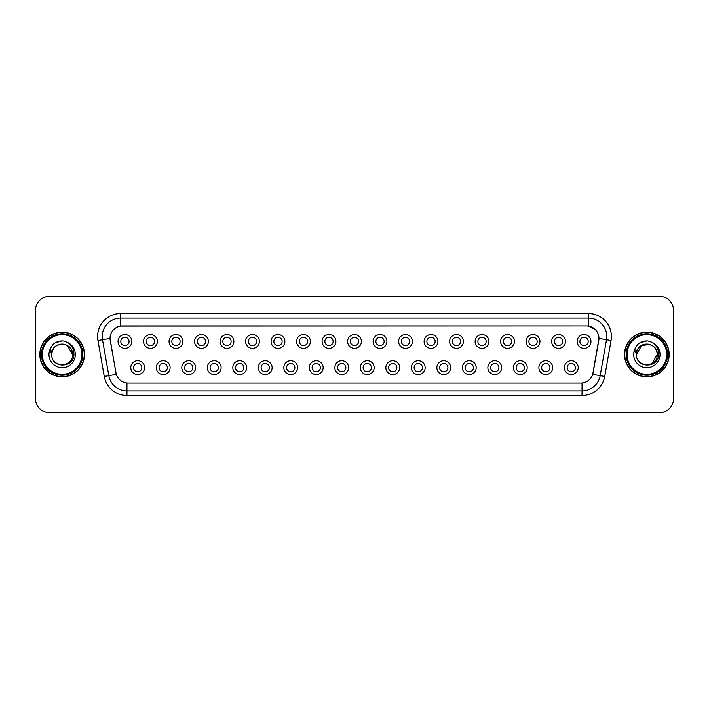 <?xml version="1.0" encoding="UTF-8"?>
<svg xmlns="http://www.w3.org/2000/svg" width="709" height="709" viewBox="0 0 709 709"><rect width="100%" height="100%" fill="white"/><g stroke="black" fill="none" stroke-linecap="round" stroke-linejoin="round"><path stroke-width="1.06" d="M170.116 367.625A6.904 6.904 0 0 1 163.212 374.529A6.904 6.904 0 0 1 156.299 367.625A6.904 6.904 0 0 1 163.212 360.713A6.904 6.904 0 0 1 170.116 367.625M159.064 367.625A4.148 4.148 0 0 0 163.212 371.764A4.148 4.148 0 0 0 167.351 367.625A4.148 4.148 0 0 0 163.212 363.478A4.148 4.148 0 0 0 159.064 367.625M195.622 367.625A6.904 6.904 0 0 1 188.718 374.529A6.904 6.904 0 0 1 181.805 367.625A6.904 6.904 0 0 1 188.718 360.713A6.904 6.904 0 0 1 195.622 367.625M184.57 367.625A4.148 4.148 0 0 0 188.718 371.764A4.148 4.148 0 0 0 192.857 367.625A4.148 4.148 0 0 0 188.718 363.478A4.148 4.148 0 0 0 184.57 367.625M221.128 367.625A6.904 6.904 0 0 1 214.215 374.529A6.904 6.904 0 0 1 207.312 367.625A6.904 6.904 0 0 1 214.215 360.713A6.904 6.904 0 0 1 221.128 367.625M210.077 367.625A4.148 4.148 0 0 0 214.215 371.764A4.148 4.148 0 0 0 218.363 367.625A4.148 4.148 0 0 0 214.215 363.478A4.148 4.148 0 0 0 210.077 367.625M246.635 367.625A6.904 6.904 0 0 1 239.722 374.529A6.904 6.904 0 0 1 232.818 367.625A6.904 6.904 0 0 1 239.722 360.713A6.904 6.904 0 0 1 246.635 367.625M235.583 367.625A4.148 4.148 0 0 0 239.722 371.764A4.148 4.148 0 0 0 243.869 367.625A4.148 4.148 0 0 0 239.722 363.478A4.148 4.148 0 0 0 235.583 367.625M272.132 367.625A6.904 6.904 0 0 1 265.228 374.529A6.904 6.904 0 0 1 258.324 367.625A6.904 6.904 0 0 1 265.228 360.713A6.904 6.904 0 0 1 272.132 367.625M261.089 367.625A4.148 4.148 0 0 0 265.228 371.764A4.148 4.148 0 0 0 269.376 367.625A4.148 4.148 0 0 0 265.228 363.478A4.148 4.148 0 0 0 261.089 367.625M297.638 367.625A6.904 6.904 0 0 1 290.734 374.529A6.904 6.904 0 0 1 283.83 367.625A6.904 6.904 0 0 1 290.734 360.713A6.904 6.904 0 0 1 297.638 367.625M286.596 367.625A4.148 4.148 0 0 0 290.734 371.764A4.148 4.148 0 0 0 294.882 367.625A4.148 4.148 0 0 0 290.734 363.478A4.148 4.148 0 0 0 286.596 367.625M323.144 367.625A6.904 6.904 0 0 1 316.241 374.529A6.904 6.904 0 0 1 309.337 367.625A6.904 6.904 0 0 1 316.241 360.713A6.904 6.904 0 0 1 323.144 367.625M312.102 367.625A4.148 4.148 0 0 0 316.241 371.764A4.148 4.148 0 0 0 320.388 367.625A4.148 4.148 0 0 0 316.241 363.478A4.148 4.148 0 0 0 312.102 367.625M348.651 367.625A6.904 6.904 0 0 1 341.747 374.529A6.904 6.904 0 0 1 334.843 367.625A6.904 6.904 0 0 1 341.747 360.713A6.904 6.904 0 0 1 348.651 367.625M337.608 367.625A4.148 4.148 0 0 0 341.747 371.764A4.148 4.148 0 0 0 345.895 367.625A4.148 4.148 0 0 0 341.747 363.478A4.148 4.148 0 0 0 337.608 367.625M374.157 367.625A6.904 6.904 0 0 1 367.253 374.529A6.904 6.904 0 0 1 360.349 367.625A6.904 6.904 0 0 1 367.253 360.713A6.904 6.904 0 0 1 374.157 367.625M363.105 367.625A4.148 4.148 0 0 0 367.253 371.764A4.148 4.148 0 0 0 371.392 367.625A4.148 4.148 0 0 0 367.253 363.478A4.148 4.148 0 0 0 363.105 367.625M399.663 367.625A6.904 6.904 0 0 1 392.759 374.529A6.904 6.904 0 0 1 385.856 367.625A6.904 6.904 0 0 1 392.759 360.713A6.904 6.904 0 0 1 399.663 367.625M388.612 367.625A4.148 4.148 0 0 0 392.759 371.764A4.148 4.148 0 0 0 396.898 367.625A4.148 4.148 0 0 0 392.759 363.478A4.148 4.148 0 0 0 388.612 367.625M425.17 367.625A6.904 6.904 0 0 1 418.266 374.529A6.904 6.904 0 0 1 411.362 367.625A6.904 6.904 0 0 1 418.266 360.713A6.904 6.904 0 0 1 425.17 367.625M414.118 367.625A4.148 4.148 0 0 0 418.266 371.764A4.148 4.148 0 0 0 422.404 367.625A4.148 4.148 0 0 0 418.266 363.478A4.148 4.148 0 0 0 414.118 367.625M450.676 367.625A6.904 6.904 0 0 1 443.772 374.529A6.904 6.904 0 0 1 436.868 367.625A6.904 6.904 0 0 1 443.772 360.713A6.904 6.904 0 0 1 450.676 367.625M439.624 367.625A4.148 4.148 0 0 0 443.772 371.764A4.148 4.148 0 0 0 447.911 367.625A4.148 4.148 0 0 0 443.772 363.478A4.148 4.148 0 0 0 439.624 367.625M476.182 367.625A6.904 6.904 0 0 1 469.278 374.529A6.904 6.904 0 0 1 462.365 367.625A6.904 6.904 0 0 1 469.278 360.713A6.904 6.904 0 0 1 476.182 367.625M465.131 367.625A4.148 4.148 0 0 0 469.278 371.764A4.148 4.148 0 0 0 473.417 367.625A4.148 4.148 0 0 0 469.278 363.478A4.148 4.148 0 0 0 465.131 367.625M501.688 367.625A6.904 6.904 0 0 1 494.785 374.529A6.904 6.904 0 0 1 487.872 367.625A6.904 6.904 0 0 1 494.785 360.713A6.904 6.904 0 0 1 501.688 367.625M490.637 367.625A4.148 4.148 0 0 0 494.785 371.764A4.148 4.148 0 0 0 498.923 367.625A4.148 4.148 0 0 0 494.785 363.478A4.148 4.148 0 0 0 490.637 367.625M527.195 367.625A6.904 6.904 0 0 1 520.282 374.529A6.904 6.904 0 0 1 513.378 367.625A6.904 6.904 0 0 1 520.282 360.713A6.904 6.904 0 0 1 527.195 367.625M516.143 367.625A4.148 4.148 0 0 0 520.282 371.764A4.148 4.148 0 0 0 524.43 367.625A4.148 4.148 0 0 0 520.282 363.478A4.148 4.148 0 0 0 516.143 367.625M552.701 367.625A6.904 6.904 0 0 1 545.788 374.529A6.904 6.904 0 0 1 538.884 367.625A6.904 6.904 0 0 1 545.788 360.713A6.904 6.904 0 0 1 552.701 367.625M541.649 367.625A4.148 4.148 0 0 0 545.788 371.764A4.148 4.148 0 0 0 549.936 367.625A4.148 4.148 0 0 0 545.788 363.478A4.148 4.148 0 0 0 541.649 367.625M578.207 367.625A6.904 6.904 0 0 1 571.294 374.529A6.904 6.904 0 0 1 564.391 367.625A6.904 6.904 0 0 1 571.294 360.713A6.904 6.904 0 0 1 578.207 367.625M567.156 367.625A4.148 4.148 0 0 0 571.294 371.764A4.148 4.148 0 0 0 575.442 367.625A4.148 4.148 0 0 0 571.294 363.478A4.148 4.148 0 0 0 567.156 367.625M144.609 367.625A6.904 6.904 0 0 1 137.706 374.529A6.904 6.904 0 0 1 130.793 367.625A6.904 6.904 0 0 1 137.706 360.713A6.904 6.904 0 0 1 144.609 367.625M133.558 367.625A4.148 4.148 0 0 0 137.706 371.764A4.148 4.148 0 0 0 141.844 367.625A4.148 4.148 0 0 0 137.706 363.478A4.148 4.148 0 0 0 133.558 367.625M157.363 341.472A6.904 6.904 0 0 1 150.459 348.376A6.904 6.904 0 0 1 143.546 341.472A6.904 6.904 0 0 1 150.459 334.568A6.904 6.904 0 0 1 157.363 341.472M146.311 341.472A4.148 4.148 0 0 0 150.459 345.611A4.148 4.148 0 0 0 154.597 341.472A4.148 4.148 0 0 0 150.459 337.324A4.148 4.148 0 0 0 146.311 341.472M182.869 341.472A6.904 6.904 0 0 1 175.965 348.376A6.904 6.904 0 0 1 169.052 341.472A6.904 6.904 0 0 1 175.965 334.568A6.904 6.904 0 0 1 182.869 341.472M171.817 341.472A4.148 4.148 0 0 0 175.965 345.611A4.148 4.148 0 0 0 180.104 341.472A4.148 4.148 0 0 0 175.965 337.324A4.148 4.148 0 0 0 171.817 341.472M208.375 341.472A6.904 6.904 0 0 1 201.462 348.376A6.904 6.904 0 0 1 194.558 341.472A6.904 6.904 0 0 1 201.462 334.568A6.904 6.904 0 0 1 208.375 341.472M197.324 341.472A4.148 4.148 0 0 0 201.462 345.611A4.148 4.148 0 0 0 205.61 341.472A4.148 4.148 0 0 0 201.462 337.324A4.148 4.148 0 0 0 197.324 341.472M233.881 341.472A6.904 6.904 0 0 1 226.969 348.376A6.904 6.904 0 0 1 220.065 341.472A6.904 6.904 0 0 1 226.969 334.568A6.904 6.904 0 0 1 233.881 341.472M222.83 341.472A4.148 4.148 0 0 0 226.969 345.611A4.148 4.148 0 0 0 231.116 341.472A4.148 4.148 0 0 0 226.969 337.324A4.148 4.148 0 0 0 222.83 341.472M259.388 341.472A6.904 6.904 0 0 1 252.475 348.376A6.904 6.904 0 0 1 245.571 341.472A6.904 6.904 0 0 1 252.475 334.568A6.904 6.904 0 0 1 259.388 341.472M248.336 341.472A4.148 4.148 0 0 0 252.475 345.611A4.148 4.148 0 0 0 256.623 341.472A4.148 4.148 0 0 0 252.475 337.324A4.148 4.148 0 0 0 248.336 341.472M284.885 341.472A6.904 6.904 0 0 1 277.981 348.376A6.904 6.904 0 0 1 271.077 341.472A6.904 6.904 0 0 1 277.981 334.568A6.904 6.904 0 0 1 284.885 341.472M273.842 341.472A4.148 4.148 0 0 0 277.981 345.611A4.148 4.148 0 0 0 282.129 341.472A4.148 4.148 0 0 0 277.981 337.324A4.148 4.148 0 0 0 273.842 341.472M310.391 341.472A6.904 6.904 0 0 1 303.487 348.376A6.904 6.904 0 0 1 296.584 341.472A6.904 6.904 0 0 1 303.487 334.568A6.904 6.904 0 0 1 310.391 341.472M299.349 341.472A4.148 4.148 0 0 0 303.487 345.611A4.148 4.148 0 0 0 307.635 341.472A4.148 4.148 0 0 0 303.487 337.324A4.148 4.148 0 0 0 299.349 341.472M335.898 341.472A6.904 6.904 0 0 1 328.994 348.376A6.904 6.904 0 0 1 322.09 341.472A6.904 6.904 0 0 1 328.994 334.568A6.904 6.904 0 0 1 335.898 341.472M324.855 341.472A4.148 4.148 0 0 0 328.994 345.611A4.148 4.148 0 0 0 333.141 341.472A4.148 4.148 0 0 0 328.994 337.324A4.148 4.148 0 0 0 324.855 341.472M361.404 341.472A6.904 6.904 0 0 1 354.5 348.376A6.904 6.904 0 0 1 347.596 341.472A6.904 6.904 0 0 1 354.5 334.568A6.904 6.904 0 0 1 361.404 341.472M350.352 341.472A4.148 4.148 0 0 0 354.5 345.611A4.148 4.148 0 0 0 358.648 341.472A4.148 4.148 0 0 0 354.5 337.324A4.148 4.148 0 0 0 350.352 341.472M386.91 341.472A6.904 6.904 0 0 1 380.006 348.376A6.904 6.904 0 0 1 373.102 341.472A6.904 6.904 0 0 1 380.006 334.568A6.904 6.904 0 0 1 386.91 341.472M375.859 341.472A4.148 4.148 0 0 0 380.006 345.611A4.148 4.148 0 0 0 384.145 341.472A4.148 4.148 0 0 0 380.006 337.324A4.148 4.148 0 0 0 375.859 341.472M412.416 341.472A6.904 6.904 0 0 1 405.513 348.376A6.904 6.904 0 0 1 398.609 341.472A6.904 6.904 0 0 1 405.513 334.568A6.904 6.904 0 0 1 412.416 341.472M401.365 341.472A4.148 4.148 0 0 0 405.513 345.611A4.148 4.148 0 0 0 409.651 341.472A4.148 4.148 0 0 0 405.513 337.324A4.148 4.148 0 0 0 401.365 341.472M437.923 341.472A6.904 6.904 0 0 1 431.019 348.376A6.904 6.904 0 0 1 424.115 341.472A6.904 6.904 0 0 1 431.019 334.568A6.904 6.904 0 0 1 437.923 341.472M426.871 341.472A4.148 4.148 0 0 0 431.019 345.611A4.148 4.148 0 0 0 435.158 341.472A4.148 4.148 0 0 0 431.019 337.324A4.148 4.148 0 0 0 426.871 341.472M463.429 341.472A6.904 6.904 0 0 1 456.525 348.376A6.904 6.904 0 0 1 449.612 341.472A6.904 6.904 0 0 1 456.525 334.568A6.904 6.904 0 0 1 463.429 341.472M452.377 341.472A4.148 4.148 0 0 0 456.525 345.611A4.148 4.148 0 0 0 460.664 341.472A4.148 4.148 0 0 0 456.525 337.324A4.148 4.148 0 0 0 452.377 341.472M488.935 341.472A6.904 6.904 0 0 1 482.031 348.376A6.904 6.904 0 0 1 475.119 341.472A6.904 6.904 0 0 1 482.031 334.568A6.904 6.904 0 0 1 488.935 341.472M477.884 341.472A4.148 4.148 0 0 0 482.031 345.611A4.148 4.148 0 0 0 486.17 341.472A4.148 4.148 0 0 0 482.031 337.324A4.148 4.148 0 0 0 477.884 341.472M514.442 341.472A6.904 6.904 0 0 1 507.538 348.376A6.904 6.904 0 0 1 500.625 341.472A6.904 6.904 0 0 1 507.538 334.568A6.904 6.904 0 0 1 514.442 341.472M503.39 341.472A4.148 4.148 0 0 0 507.538 345.611A4.148 4.148 0 0 0 511.676 341.472A4.148 4.148 0 0 0 507.538 337.324A4.148 4.148 0 0 0 503.39 341.472M539.948 341.472A6.904 6.904 0 0 1 533.035 348.376A6.904 6.904 0 0 1 526.131 341.472A6.904 6.904 0 0 1 533.035 334.568A6.904 6.904 0 0 1 539.948 341.472M528.896 341.472A4.148 4.148 0 0 0 533.035 345.611A4.148 4.148 0 0 0 537.183 341.472A4.148 4.148 0 0 0 533.035 337.324A4.148 4.148 0 0 0 528.896 341.472M565.454 341.472A6.904 6.904 0 0 1 558.541 348.376A6.904 6.904 0 0 1 551.637 341.472A6.904 6.904 0 0 1 558.541 334.568A6.904 6.904 0 0 1 565.454 341.472M554.403 341.472A4.148 4.148 0 0 0 558.541 345.611A4.148 4.148 0 0 0 562.689 341.472A4.148 4.148 0 0 0 558.541 337.324A4.148 4.148 0 0 0 554.403 341.472M590.96 341.472A6.904 6.904 0 0 1 584.048 348.376A6.904 6.904 0 0 1 577.144 341.472A6.904 6.904 0 0 1 584.048 334.568A6.904 6.904 0 0 1 590.96 341.472M579.909 341.472A4.148 4.148 0 0 0 584.048 345.611A4.148 4.148 0 0 0 588.195 341.472A4.148 4.148 0 0 0 584.048 337.324A4.148 4.148 0 0 0 579.909 341.472M131.856 341.472A6.904 6.904 0 0 1 124.952 348.376A6.904 6.904 0 0 1 118.04 341.472A6.904 6.904 0 0 1 124.952 334.568A6.904 6.904 0 0 1 131.856 341.472M120.805 341.472A4.148 4.148 0 0 0 124.952 345.611A4.148 4.148 0 0 0 129.091 341.472A4.148 4.148 0 0 0 124.952 337.324A4.148 4.148 0 0 0 120.805 341.472M104.285 376.452L97.948 340.542A23.016 23.016 0 0 1 120.619 313.529L588.381 313.529A23.016 23.016 0 0 1 611.052 340.542L604.715 376.452A23.016 23.016 0 0 1 582.045 395.471L126.955 395.471A23.016 23.016 0 0 1 104.285 376.452L116.285 374.334L110.223 340.542A12.434 12.434 0 0 1 122.462 325.954L586.538 325.954A12.434 12.434 0 0 1 598.777 340.542L593.096 372.774A12.434 12.434 0 0 1 580.857 383.046L128.143 383.046A12.434 12.434 0 0 1 115.904 372.774L110.037 338.415L102.486 339.744A18.416 18.416 0 0 1 120.619 318.128L588.381 318.128A18.416 18.416 0 0 1 606.514 339.744L600.177 375.655A18.416 18.416 0 0 1 582.045 390.872L126.955 390.872A18.416 18.416 0 0 1 108.823 375.655L102.486 339.744A18.416 18.416 0 0 1 102.202 336.545M39.828 354.5A22.325 22.325 0 0 0 62.153 376.825A22.325 22.325 0 0 0 84.477 354.5A22.325 22.325 0 0 0 62.153 332.175A22.325 22.325 0 0 0 39.828 354.5M624.523 354.5A22.325 22.325 0 0 0 646.847 376.825A22.325 22.325 0 0 0 669.172 354.5A22.325 22.325 0 0 0 646.847 332.175A22.325 22.325 0 0 0 624.523 354.5M120.619 313.529L120.619 326.096L586.538 325.954L588.381 326.096L595.321 329.596L588.381 326.096L588.381 313.529M110.037 338.388L110.17 336.545M580.857 383.046L128.143 383.046M611.052 340.542L598.963 338.415L592.715 374.334L604.715 376.452M673.55 310.303A13.808 13.808 0 0 0 659.742 296.495L49.258 296.495A13.808 13.808 0 0 0 35.45 310.303L35.45 398.697A13.808 13.808 0 0 0 49.258 412.505L659.742 412.505A13.808 13.808 0 0 0 673.55 398.697L673.55 310.303L673.55 398.697M35.45 310.303L35.45 398.697M659.742 296.495L49.258 296.495M49.258 412.505L659.742 412.505M84.247 354.5A22.103 22.103 0 0 0 62.153 332.397A22.103 22.103 0 0 0 40.05 354.5A22.103 22.103 0 0 0 62.153 376.603A22.103 22.103 0 0 0 84.247 354.5M82.873 354.5A20.721 20.721 0 0 0 62.153 333.779A20.721 20.721 0 0 0 41.432 354.5A20.721 20.721 0 0 0 62.153 375.221A20.721 20.721 0 0 0 82.873 354.5M81.952 354.5A19.799 19.799 0 0 0 62.153 334.701A19.799 19.799 0 0 0 42.354 354.5A19.799 19.799 0 0 0 62.153 374.299A19.799 19.799 0 0 0 81.952 354.5M52.227 351.372L51.73 354.5C51.163 368.636 74.028 368.379 73.949 354.5C73.993 348.757 71.432 344.592 66.265 341.986L63.154 340.967C59.396 340.745 56.091 341.844 53.228 344.273L51.349 346.967C50.206 348.899 49.958 350.769 50.596 352.586L53.955 347.614C57.075 344.485 60.797 343.457 65.104 344.521A10.405 10.405 0 0 0 52.227 351.372L51.748 354.5C51.11 341.073 73.195 341.073 72.557 354.5C73.195 367.927 51.11 367.927 51.748 354.5L52.227 351.372M72.557 354.5C72.238 349.502 69.748 346.169 65.104 344.521L67.355 345.487L72.557 354.5L67.355 345.487L65.104 344.521L67.355 345.487L72.557 354.5L67.355 345.487L65.104 344.521L67.355 345.487L72.557 354.5L67.355 345.487L65.104 344.521L67.355 345.487L72.557 354.5C73.195 367.927 51.11 367.927 51.748 354.5C51.11 367.927 73.195 367.927 72.557 354.5C73.195 367.927 51.11 367.927 51.748 354.5M53.255 344.246L55.364 342.748L62.259 340.932L55.364 342.748L53.255 344.246L55.364 342.748L62.259 340.932L55.364 342.748L53.255 344.246L55.364 342.748L62.259 340.932L55.364 342.748L53.255 344.246L55.364 342.748L62.259 340.932L55.364 342.748L53.255 344.246L55.364 342.748L62.259 340.932L55.364 342.748L53.255 344.246L55.364 342.748L62.259 340.932M668.95 354.5A22.103 22.103 0 0 0 646.847 332.397A22.103 22.103 0 0 0 624.753 354.5A22.103 22.103 0 0 0 646.847 376.603A22.103 22.103 0 0 0 668.95 354.5M667.568 354.5A20.721 20.721 0 0 0 646.847 333.779A20.721 20.721 0 0 0 626.127 354.5A20.721 20.721 0 0 0 646.847 375.221A20.721 20.721 0 0 0 667.568 354.5M666.646 354.5A19.799 19.799 0 0 0 646.847 334.701A19.799 19.799 0 0 0 627.048 354.5A19.799 19.799 0 0 0 646.847 374.299A19.799 19.799 0 0 0 666.646 354.5M636.921 351.372L636.425 354.5C635.858 368.636 658.723 368.379 658.643 354.5C658.688 348.757 656.126 344.592 650.959 341.986L647.849 340.967C644.1 340.745 640.785 341.844 637.923 344.273L636.044 346.967C634.901 348.899 634.652 350.769 635.291 352.586L638.649 347.614C641.769 344.485 645.491 343.457 649.798 344.521A10.405 10.405 0 0 0 636.921 351.372M657.252 354.5L652.05 363.513L657.252 354.5C657.89 367.927 635.805 367.927 636.443 354.5C635.805 341.073 657.89 341.073 657.252 354.5C657.89 367.927 635.805 367.927 636.443 354.5C635.805 341.073 657.89 341.073 657.252 354.5C657.89 367.927 635.805 367.927 636.443 354.5C635.805 341.073 657.89 341.073 657.252 354.5C657.89 367.927 635.805 367.927 636.443 354.5C635.805 341.073 657.89 341.073 657.252 354.5C657.89 341.073 635.805 341.073 636.443 354.5C635.805 341.073 657.89 341.073 657.252 354.5C657.89 341.073 635.805 341.073 636.443 354.5C635.805 341.073 657.89 341.073 657.252 354.5C656.933 349.502 654.442 346.169 649.798 344.521L641.645 345.487L636.443 354.5L641.645 345.487L649.798 344.521M637.949 344.246L640.059 342.748L646.954 340.932L640.059 342.748L637.949 344.246L640.059 342.748L646.954 340.932L640.059 342.748L637.949 344.246L640.059 342.748L646.954 340.932L640.059 342.748L637.949 344.246L640.059 342.748L646.954 340.932L640.059 342.748L637.949 344.246L640.059 342.748L646.954 340.932L640.059 342.748L637.949 344.246L640.059 342.748L646.954 340.932M582.045 382.984L582.045 395.471M126.955 395.471L126.955 382.984M97.948 340.542L102.486 339.744M51.349 346.967A13.17 13.17 0 0 0 62.153 367.67A13.17 13.17 0 0 0 66.265 341.986M636.044 346.967A13.17 13.17 0 0 0 646.847 367.67A13.17 13.17 0 0 0 650.959 341.986"/></g></svg>
